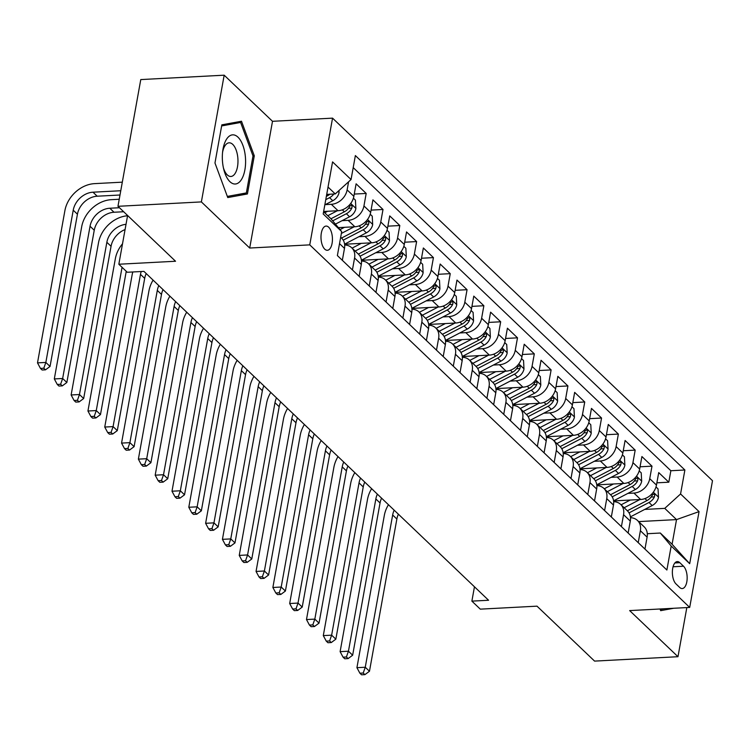 <?xml version="1.0" encoding="UTF-8"?>
<svg xmlns="http://www.w3.org/2000/svg" width="750" height="750" viewBox="0 0 750 750"><rect width="100%" height="100%" fill="white"/><g stroke="black" fill="none" stroke-linecap="round" stroke-linejoin="round"><path stroke-width="1.12" d="M324.741 249.141A12.113 5.7 87 0 0 327.356 250.284A12.113 5.7 87 0 0 332.4 240.666A12.113 5.7 87 0 0 328.688 227.222A12.113 5.7 87 0 0 326.081 226.078A12.113 5.7 87 0 0 321.028 235.697A12.113 5.7 87 0 0 324.741 249.141M224.175 75.188L140.775 79.575L117.966 206.306L201.375 201.909L249.703 248.034L309.75 244.866L332.55 118.144L272.503 121.303L224.175 75.188L201.375 201.909M309.75 244.866L689.7 607.425L712.5 480.703L332.55 118.144M689.7 607.425L629.653 610.594L677.981 656.709L686.822 607.575M677.981 656.709L594.581 661.106L537 606.159L480.291 609.15L471.881 601.125L488.569 600.253L143.925 271.378L127.247 272.259L118.838 264.234L175.547 261.253L117.966 206.306M613.594 500.916L640.659 499.491A15.141 11.953 -46.3 0 0 656.466 485.081L658.716 472.584L668.803 482.203L656.869 482.831M627.891 493.387L633.938 493.069A15.141 11.953 -46.3 0 0 649.744 478.669L651.994 466.163L640.059 466.791M651.994 466.163L641.906 456.544L639.656 469.041A15.141 11.953 -46.3 0 1 623.85 483.441L596.784 484.866M579.966 468.825L607.031 467.4A15.141 11.953 -46.3 0 0 622.847 453L625.097 440.494L635.184 450.122L623.25 450.75M563.156 452.784L590.222 451.359A15.141 11.953 -46.3 0 0 606.028 436.959L608.278 424.453L618.366 434.081L606.431 434.709M546.347 436.744L573.413 435.319A15.141 11.953 -46.3 0 0 589.219 420.909L591.469 408.412L601.556 418.041L589.622 418.669M529.538 420.703L556.603 419.278A15.141 11.953 -46.3 0 0 572.409 404.869L574.659 392.372L584.747 401.991L572.812 402.628M512.719 404.653L539.784 403.228A15.141 11.953 -46.3 0 0 555.6 388.828L557.85 376.331L567.928 385.95L556.003 386.578M495.909 388.612L522.975 387.188A15.141 11.953 -46.3 0 0 538.781 372.787L541.031 360.281L551.119 369.909L539.184 370.538M479.1 372.572L506.166 371.147A15.141 11.953 -46.3 0 0 521.972 356.747L524.222 344.241L534.309 353.869L522.375 354.497M462.291 356.531L489.356 355.106A15.141 11.953 -46.3 0 0 505.163 340.706L507.413 328.2L517.5 337.828L505.566 338.456M445.472 340.491L472.538 339.066A15.141 11.953 -46.3 0 0 488.353 324.656L490.603 312.159L500.681 321.788L488.756 322.416M428.663 324.45L455.728 323.016A15.141 11.953 -46.3 0 0 471.534 308.616L473.784 296.119L483.872 305.738L471.938 306.366M411.853 308.4L438.919 306.975A15.141 11.953 -46.3 0 0 454.725 292.575L456.975 280.069L467.062 289.697L455.128 290.325M395.044 292.359L422.109 290.934A15.141 11.953 -46.3 0 0 437.916 276.534L440.166 264.028L450.253 273.656L438.319 274.284M378.225 276.319L405.291 274.894A15.141 11.953 -46.3 0 0 421.106 260.494L423.356 247.987L433.434 257.616L421.509 258.244M361.416 260.278L388.481 258.853A15.141 11.953 -46.3 0 0 404.288 244.444L406.537 231.947L416.625 241.575L404.691 242.203M344.606 244.237L371.672 242.812A15.141 11.953 -46.3 0 0 387.478 228.403L389.728 215.906L399.816 225.525L387.881 226.163M338.372 227.634L354.862 226.762A15.141 11.953 -46.3 0 0 370.669 212.363L372.919 199.866L383.006 209.484L371.072 210.113M323.644 211.481L338.044 210.722A15.141 11.953 -46.3 0 0 353.859 196.322L356.109 183.816L366.188 193.444L354.262 194.072M683.522 566.222L679.819 562.688A11.737 5.522 87 0 0 677.297 561.581A11.737 5.522 87 0 0 672.403 570.9A11.737 5.522 87 0 0 676.003 583.922L679.697 587.456A11.737 5.522 87 0 0 682.228 588.553A11.737 5.522 87 0 0 687.122 579.244A11.737 5.522 87 0 0 683.522 566.222L673.05 566.766M323.597 211.725L330.806 218.606L341.691 231.6L337.378 255.572L666.881 570.009L671.194 546.028L660.319 533.034L647.288 533.719M341.691 231.6L323.194 213.956L332.559 161.897L351.056 179.541L355.369 155.569L684.881 469.997L680.569 493.969L699.056 511.613L689.691 563.681L671.194 546.028M325.284 204.628L331.322 204.309L338.044 210.722M342.094 220.669L348.131 220.35L354.862 226.762M358.903 236.709L364.941 236.391L371.672 242.812M375.712 252.75L381.759 252.431L388.481 258.853M392.531 268.791L398.569 268.472L405.291 274.894M409.341 284.841L415.378 284.522L422.109 290.934M426.15 300.881L432.188 300.562L438.919 306.975M442.959 316.922L449.006 316.603L455.728 323.016M459.778 332.963L465.816 332.644L472.538 339.066M476.588 349.003L482.625 348.684L489.356 355.106M493.397 365.053L499.434 364.734L506.166 371.147M510.216 381.094L516.253 380.775L522.975 387.188M527.025 397.134L533.062 396.816L539.784 403.228M543.834 413.175L549.872 412.856L556.603 419.278M560.644 429.216L566.691 428.897L573.413 435.319M577.463 445.256L583.5 444.938L590.222 451.359M594.272 461.306L600.309 460.988L607.031 467.4M611.081 477.347L617.119 477.028L623.85 483.441M668.803 482.203L670.866 470.738L353.203 167.606M348.591 181.781L347.128 189.9A15.141 11.953 133.7 0 1 331.322 204.309M366.188 193.444L363.947 205.95A15.141 11.953 133.7 0 1 348.131 220.35M383.006 209.484L380.756 221.991A15.141 11.953 133.7 0 1 364.941 236.391M399.816 225.525L397.566 238.031A15.141 11.953 133.7 0 1 381.759 252.431M416.625 241.575L414.375 254.072A15.141 11.953 133.7 0 1 398.569 268.472M433.434 257.616L431.194 270.113A15.141 11.953 133.7 0 1 415.378 284.522M450.253 273.656L448.003 286.153A15.141 11.953 133.7 0 1 432.188 300.562M467.062 289.697L464.812 302.203A15.141 11.953 133.7 0 1 449.006 316.603M483.872 305.738L481.622 318.244A15.141 11.953 133.7 0 1 465.816 332.644M500.681 321.788L498.441 334.284A15.141 11.953 133.7 0 1 482.625 348.684M517.5 337.828L515.25 350.325A15.141 11.953 133.7 0 1 499.434 364.734M534.309 353.869L532.059 366.366A15.141 11.953 133.7 0 1 516.253 380.775M551.119 369.909L548.869 382.416A15.141 11.953 133.7 0 1 533.062 396.816M567.928 385.95L565.688 398.456A15.141 11.953 133.7 0 1 549.872 412.856M584.747 401.991L582.497 414.497A15.141 11.953 133.7 0 1 566.691 428.897M601.556 418.041L599.306 430.538A15.141 11.953 133.7 0 1 583.5 444.938M618.366 434.081L616.116 446.578A15.141 11.953 133.7 0 1 600.309 460.988M635.184 450.122L632.934 462.628A15.141 11.953 133.7 0 1 617.119 477.028M638.231 542.663L640.378 530.728A15.141 11.953 -46.3 0 0 637.491 520.472A15.141 11.953 -46.3 0 0 630.478 517.716M644.953 549.075L647.1 537.141A15.141 11.953 -46.3 0 0 644.212 526.894L637.491 520.472M628.144 533.034L630.291 521.1A15.141 11.953 -46.3 0 0 627.403 510.844L620.672 504.431A15.141 11.953 133.7 0 1 623.559 514.688L621.413 526.622M611.325 516.994L613.472 505.059A15.141 11.953 -46.3 0 0 610.584 494.803L603.862 488.391A15.141 11.953 133.7 0 1 606.75 498.637L604.603 510.572M594.516 500.953L596.663 489.019A15.141 11.953 -46.3 0 0 593.775 478.762L587.053 472.35A15.141 11.953 133.7 0 1 589.941 482.597L587.794 494.531M577.706 484.913L579.853 472.978A15.141 11.953 -46.3 0 0 576.966 462.722L570.244 456.3A15.141 11.953 133.7 0 1 573.131 466.556L570.984 478.491M560.897 468.863L563.044 456.928A15.141 11.953 -46.3 0 0 560.156 446.681L553.425 440.259A15.141 11.953 133.7 0 1 556.312 450.516L554.166 462.45M544.078 452.822L546.225 440.887A15.141 11.953 -46.3 0 0 543.337 430.631L536.616 424.219A15.141 11.953 133.7 0 1 539.503 434.475L537.356 446.409M527.269 436.781L529.416 424.847A15.141 11.953 -46.3 0 0 526.528 414.591L519.806 408.178A15.141 11.953 133.7 0 1 522.694 418.434L520.547 430.369M510.459 420.741L512.606 408.806A15.141 11.953 -46.3 0 0 509.719 398.55L502.997 392.137A15.141 11.953 133.7 0 1 505.884 402.384L503.738 414.319M493.65 404.7L495.797 392.766A15.141 11.953 -46.3 0 0 492.909 382.509L486.178 376.088A15.141 11.953 133.7 0 1 489.066 386.344L486.919 398.278M476.831 388.65L478.978 376.716A15.141 11.953 -46.3 0 0 476.091 366.469L469.369 360.047A15.141 11.953 133.7 0 1 472.256 370.303L470.109 382.238M460.022 372.609L462.169 360.675A15.141 11.953 -46.3 0 0 459.281 350.428L452.559 344.006A15.141 11.953 133.7 0 1 455.447 354.262L453.3 366.197M443.212 356.569L445.359 344.634A15.141 11.953 -46.3 0 0 442.472 334.378L435.741 327.966A15.141 11.953 133.7 0 1 438.637 338.222L436.491 350.156M426.403 340.528L428.55 328.594A15.141 11.953 -46.3 0 0 425.663 318.337L418.931 311.925A15.141 11.953 133.7 0 1 421.819 322.172L419.672 334.106M409.584 324.488L411.731 312.553A15.141 11.953 -46.3 0 0 408.844 302.297L402.122 295.875A15.141 11.953 133.7 0 1 405.009 306.131L402.863 318.066M392.775 308.447L394.922 296.512A15.141 11.953 -46.3 0 0 392.034 286.256L385.312 279.834A15.141 11.953 133.7 0 1 388.2 290.091L386.053 302.025M375.966 292.397L378.113 280.463A15.141 11.953 -46.3 0 0 375.225 270.216L368.494 263.794A15.141 11.953 133.7 0 1 371.391 274.05L369.244 285.984M359.156 276.356L361.303 264.422A15.141 11.953 -46.3 0 0 358.416 254.166L351.684 247.753A15.141 11.953 133.7 0 1 354.572 258.009L352.425 269.944M342.338 260.316L344.484 248.381A15.141 11.953 -46.3 0 0 341.597 238.125L340.669 237.244M660.319 533.034L672.084 544.266L676.528 519.6L664.753 508.369L680.569 493.969M638.663 521.597L676.528 519.6L699.056 511.613M644.709 509.428L664.753 508.369M127.603 215.503L118.838 264.234M474.459 586.791L471.881 601.125M326.719 194.391L335.25 193.941L328.031 187.059M670.866 470.738L684.881 469.997M613.669 501.675A15.141 11.953 133.7 0 1 620.672 504.431M596.859 485.634A15.141 11.953 133.7 0 1 603.862 488.391M580.05 469.584A15.141 11.953 133.7 0 1 587.053 472.35M563.231 453.544A15.141 11.953 133.7 0 1 570.244 456.3M546.422 437.503A15.141 11.953 133.7 0 1 553.425 440.259M529.612 421.462A15.141 11.953 133.7 0 1 536.616 424.219M512.803 405.422A15.141 11.953 133.7 0 1 519.806 408.178M495.984 389.372A15.141 11.953 133.7 0 1 502.997 392.137M479.175 373.331A15.141 11.953 133.7 0 1 486.178 376.088M462.366 357.291A15.141 11.953 133.7 0 1 469.369 360.047M445.556 341.25A15.141 11.953 133.7 0 1 452.559 344.006M428.738 325.209A15.141 11.953 133.7 0 1 435.741 327.966M411.928 309.169A15.141 11.953 133.7 0 1 418.931 311.925M395.119 293.119A15.141 11.953 133.7 0 1 402.122 295.875M378.309 277.078A15.141 11.953 133.7 0 1 385.312 279.834M361.491 261.038A15.141 11.953 133.7 0 1 368.494 263.794M344.681 244.997A15.141 11.953 133.7 0 1 351.684 247.753M351.056 179.541L335.25 193.941M672.084 544.266L689.691 563.681M660.047 608.991L660.666 610.659L673.706 608.269M249.703 248.034L272.503 121.303M214.969 163.003L227.756 197.569L247.416 193.969L254.288 155.803L241.491 121.237L221.841 124.837L214.969 163.003M252.975 155.869L254.288 155.803M237.956 194.466L247.416 193.969M630.262 500.034L621.075 504.816M639.919 499.528L624.141 507.741M656.006 486.947L658.041 488.888L658.481 497.344A10.031 7.922 133.7 0 1 652.191 505.538L630.666 516.731A28.969 22.866 133.7 0 1 630.394 516.881M629.016 512.888L648.994 502.491A10.031 7.922 -46.3 0 0 654.422 496.884L654.722 495.375L654.056 493.753L652.397 494.953A10.031 7.922 133.7 0 1 646.978 500.559L627.337 510.788M398.381 514.2A18.928 14.944 -46.3 0 0 396.863 519.019L369.469 671.259L365.259 667.247L363.225 673.031L359.887 673.209L361.566 674.812L364.903 674.634L363.225 673.031M394.181 510.188A18.928 14.944 -46.3 0 0 392.653 515.006L365.259 667.247L356.925 667.688L384.319 515.447A28.397 22.416 133.7 0 1 388.453 504.722M356.925 667.688L359.887 673.209M364.903 674.634L369.469 671.259M664.247 608.766L660.234 609.506M241.416 179.597A24.609 11.578 87 0 0 242.897 145.369A24.609 11.578 87 0 0 226.5 139.275A24.609 11.578 87 0 0 222.778 150.6A24.609 11.578 87 0 0 223.772 169.406A24.609 11.578 87 0 0 241.416 179.597M223.397 167.775A16.847 7.931 87 0 0 230.897 176.475A16.847 7.931 87 0 0 235.116 173.447A16.847 7.931 87 0 0 237.338 154.397A16.847 7.931 87 0 0 229.125 142.819A16.847 7.931 87 0 0 224.906 145.847A16.847 7.931 87 0 0 222.572 152.259M221.644 125.934L240.609 122.456L253.003 155.953L246.356 192.928L227.334 196.416M232.491 122.888L240.609 122.456M613.453 483.994L604.266 488.775M623.109 483.478L607.331 491.691M639.197 470.906L641.222 472.847L641.672 481.294A10.031 7.922 133.7 0 1 635.372 489.497L613.856 500.691A28.969 22.866 133.7 0 1 613.584 500.831M612.206 496.838L632.184 486.441A10.031 7.922 -46.3 0 0 637.603 480.844L637.913 479.334L637.247 477.712L635.588 478.912A10.031 7.922 133.7 0 1 630.169 484.519L610.519 494.747M381.572 498.15A18.928 14.944 -46.3 0 0 380.044 502.969L352.65 655.219L348.45 651.206L346.406 656.991L343.069 657.169L344.756 658.772L348.094 658.594L346.406 656.991M377.372 494.147A18.928 14.944 -46.3 0 0 375.844 498.966L348.45 651.206L340.116 651.647L367.5 499.406A28.397 22.416 133.7 0 1 371.644 488.681M340.116 651.647L343.069 657.169M348.094 658.594L352.65 655.219M596.634 467.953L587.456 472.725M606.291 467.438L590.513 475.65M622.388 454.866L624.412 456.797L624.862 465.253A10.031 7.922 133.7 0 1 618.562 473.447L597.047 484.65A28.969 22.866 133.7 0 1 596.766 484.791M595.397 480.797L615.375 470.4A10.031 7.922 -46.3 0 0 620.794 464.794L621.103 463.294L620.438 461.672L618.778 462.872A10.031 7.922 133.7 0 1 613.35 468.478L593.709 478.697M364.762 482.109A18.928 14.944 -46.3 0 0 363.234 486.928L335.841 639.169L331.641 635.166L329.597 640.95L326.259 641.128L327.947 642.731L331.275 642.553L329.597 640.95M360.553 478.097A18.928 14.944 -46.3 0 0 359.034 482.916L331.641 635.166L323.297 635.606L350.691 483.356A28.397 22.416 133.7 0 1 354.834 472.641M323.297 635.606L326.259 641.128M331.275 642.553L335.841 639.169M579.825 451.903L570.637 456.684M589.481 451.397L573.703 459.609M605.569 438.825L607.603 440.756L608.053 449.213A10.031 7.922 133.7 0 1 601.753 457.406L580.228 468.609A28.969 22.866 133.7 0 1 579.956 468.75M578.578 464.756L598.556 454.359A10.031 7.922 -46.3 0 0 603.984 448.753L604.294 447.244L603.619 445.631L601.969 446.831A10.031 7.922 133.7 0 1 596.541 452.438L576.9 462.656M347.953 466.069A18.928 14.944 -46.3 0 0 346.425 470.887L319.031 623.128L314.831 619.116L312.787 624.909L309.45 625.087L311.128 626.691L314.466 626.512L312.787 624.909M343.744 462.056A18.928 14.944 -46.3 0 0 342.225 466.875L314.831 619.116L306.488 619.556L333.881 467.316A28.397 22.416 133.7 0 1 338.025 456.591M306.488 619.556L309.45 625.087M314.466 626.512L319.031 623.128M563.016 435.863L553.828 440.644M572.672 435.356L556.894 443.569M588.759 422.784L590.794 424.716L591.234 433.172A10.031 7.922 133.7 0 1 584.944 441.366L563.419 452.569A28.969 22.866 133.7 0 1 563.147 452.709M561.769 448.716L581.747 438.319A10.031 7.922 -46.3 0 0 587.175 432.712L587.475 431.203L586.809 429.581L585.15 430.791A10.031 7.922 133.7 0 1 579.731 436.397L560.091 446.616M331.134 450.028A18.928 14.944 -46.3 0 0 329.616 454.847L302.222 607.087L298.012 603.075L295.978 608.869L292.641 609.038L294.319 610.641L297.656 610.472L295.978 608.869M326.934 446.016A18.928 14.944 -46.3 0 0 325.406 450.834L298.012 603.075L289.678 603.516L317.072 451.275A28.397 22.416 133.7 0 1 321.206 440.55M289.678 603.516L292.641 609.038M297.656 610.472L302.222 607.087M546.206 419.822L537.019 424.603M555.862 419.316L540.084 427.528M571.95 406.734L573.975 408.675L574.425 417.131A10.031 7.922 133.7 0 1 568.125 425.325L546.609 436.528A28.969 22.866 133.7 0 1 546.337 436.669M544.959 432.675L564.938 422.278A10.031 7.922 -46.3 0 0 570.356 416.672L570.666 415.162L570 413.541L568.341 414.75A10.031 7.922 133.7 0 1 562.922 420.347L543.272 430.575M314.325 433.988A18.928 14.944 -46.3 0 0 312.797 438.806L285.403 591.047L281.203 587.034L279.159 592.819L275.822 592.997L277.509 594.6L280.847 594.431L279.159 592.819M310.125 429.975A18.928 14.944 -46.3 0 0 308.597 434.794L281.203 587.034L272.869 587.475L300.253 435.234A28.397 22.416 133.7 0 1 304.397 424.509M272.869 587.475L275.822 592.997M280.847 594.431L285.403 591.047M529.387 403.781L520.209 408.562M539.044 403.275L523.266 411.478M555.141 390.694L557.166 392.634L557.616 401.091A10.031 7.922 133.7 0 1 551.316 409.284L529.8 420.478A28.969 22.866 133.7 0 1 529.519 420.619M528.15 416.625L548.128 406.238A10.031 7.922 -46.3 0 0 553.547 400.631L553.856 399.122L553.191 397.5L551.531 398.7A10.031 7.922 133.7 0 1 546.103 404.306L526.462 414.534M297.516 417.938A18.928 14.944 -46.3 0 0 295.988 422.766L268.594 575.006L264.394 570.994L262.35 576.778L259.012 576.956L260.7 578.559L264.028 578.381L262.35 576.778M293.306 413.934A18.928 14.944 -46.3 0 0 291.788 418.753L264.394 570.994L256.05 571.434L283.444 419.194A28.397 22.416 133.7 0 1 287.587 408.469M256.05 571.434L259.012 576.956M264.028 578.381L268.594 575.006M512.578 387.741L503.391 392.522M522.234 387.225L506.456 395.438M538.322 374.653L540.356 376.594L540.806 385.041A10.031 7.922 133.7 0 1 534.506 393.234L512.981 404.438A28.969 22.866 133.7 0 1 512.709 404.578M511.331 400.584L531.309 390.188A10.031 7.922 -46.3 0 0 536.737 384.591L537.047 383.081L536.372 381.459L534.722 382.659A10.031 7.922 133.7 0 1 529.294 388.266L509.653 398.484M280.706 401.897A18.928 14.944 -46.3 0 0 279.178 406.716L251.784 558.966L247.584 554.953L245.541 560.737L242.203 560.916L243.881 562.519L247.219 562.341L245.541 560.737M276.497 397.884A18.928 14.944 -46.3 0 0 274.978 402.712L247.584 554.953L239.241 555.394L266.634 403.144A28.397 22.416 133.7 0 1 270.778 392.428M239.241 555.394L242.203 560.916M247.219 562.341L251.784 558.966M495.769 371.691L486.581 376.472M505.425 371.184L489.647 379.397M521.512 358.612L523.547 360.544L523.987 369A10.031 7.922 133.7 0 1 517.697 377.194L496.172 388.397A28.969 22.866 133.7 0 1 495.9 388.538M494.522 384.544L514.5 374.147A10.031 7.922 -46.3 0 0 519.928 368.541L520.228 367.041L519.562 365.419L517.903 366.619A10.031 7.922 133.7 0 1 512.484 372.225L492.844 382.444M263.888 385.856A18.928 14.944 -46.3 0 0 262.369 390.675L234.975 542.916L230.766 538.913L228.731 544.697L225.394 544.875L227.072 546.478L230.409 546.3L228.731 544.697M259.688 381.844A18.928 14.944 -46.3 0 0 258.159 386.663L230.766 538.913L222.431 539.344L249.825 387.103A28.397 22.416 133.7 0 1 253.959 376.378M222.431 539.344L225.394 544.875M230.409 546.3L234.975 542.916M478.959 355.65L469.772 360.431M488.616 355.144L472.838 363.356M504.703 342.572L506.728 344.503L507.178 352.959A10.031 7.922 133.7 0 1 500.878 361.153L479.363 372.356A28.969 22.866 133.7 0 1 479.091 372.497M477.712 368.503L497.691 358.106A10.031 7.922 -46.3 0 0 503.109 352.5L503.419 350.991L502.753 349.378L501.094 350.578A10.031 7.922 133.7 0 1 495.675 356.184L476.025 366.403M247.078 369.816A18.928 14.944 -46.3 0 0 245.55 374.634L218.156 526.875L213.956 522.863L211.912 528.656L208.575 528.825L210.262 530.438L213.6 530.259L211.912 528.656M242.878 365.803A18.928 14.944 -46.3 0 0 241.35 370.622L213.956 522.863L205.622 523.303L233.006 371.062A28.397 22.416 133.7 0 1 237.15 360.338M205.622 523.303L208.575 528.825M213.6 530.259L218.156 526.875M462.141 339.609L452.963 344.391M471.797 339.103L456.019 347.316M487.894 326.522L489.919 328.463L490.369 336.919A10.031 7.922 133.7 0 1 484.069 345.113L462.553 356.316A28.969 22.866 133.7 0 1 462.272 356.456M460.903 352.462L480.881 342.066A10.031 7.922 -46.3 0 0 486.3 336.459L486.609 334.95L485.944 333.328L484.284 334.537A10.031 7.922 133.7 0 1 478.856 340.134L459.216 350.363M230.269 353.775A18.928 14.944 -46.3 0 0 228.741 358.594L201.347 510.834L197.147 506.822L195.103 512.606L191.766 512.784L193.453 514.387L196.781 514.219L195.103 512.606M226.059 349.762A18.928 14.944 -46.3 0 0 224.541 354.581L197.147 506.822L188.803 507.263L216.197 355.022A28.397 22.416 133.7 0 1 220.341 344.297M188.803 507.263L191.766 512.784M196.781 514.219L201.347 510.834M445.331 323.569L436.144 328.35M454.988 323.062L439.209 331.275M471.075 310.481L473.109 312.422L473.559 320.878A10.031 7.922 133.7 0 1 467.259 329.072L445.734 340.266A28.969 22.866 133.7 0 1 445.463 340.406M444.084 336.422L464.062 326.025A10.031 7.922 -46.3 0 0 469.491 320.419L469.8 318.909L469.125 317.288L467.475 318.488A10.031 7.922 133.7 0 1 462.047 324.094L442.406 334.322M213.459 337.725A18.928 14.944 -46.3 0 0 211.931 342.553L184.537 494.794L180.338 490.781L178.294 496.566L174.956 496.744L176.634 498.347L179.972 498.169L178.294 496.566M209.25 333.722A18.928 14.944 -46.3 0 0 207.731 338.541L180.338 490.781L171.994 491.222L199.388 338.981A28.397 22.416 133.7 0 1 203.531 328.256M171.994 491.222L174.956 496.744M179.972 498.169L184.537 494.794M428.522 307.528L419.334 312.309M438.178 307.013L422.4 315.225M454.266 294.441L456.3 296.381L456.741 304.828A10.031 7.922 133.7 0 1 450.45 313.031L428.925 324.225A28.969 22.866 133.7 0 1 428.653 324.366M427.275 320.372L447.253 309.975A10.031 7.922 -46.3 0 0 452.681 304.378L452.981 302.869L452.316 301.247L450.656 302.447A10.031 7.922 133.7 0 1 445.238 308.053L425.597 318.281M196.641 321.684A18.928 14.944 -46.3 0 0 195.122 326.503L167.728 478.753L163.519 474.741L161.484 480.525L158.147 480.703L159.825 482.306L163.162 482.128L161.484 480.525M192.441 317.672A18.928 14.944 -46.3 0 0 190.912 322.5L163.519 474.741L155.184 475.181L182.578 322.941A28.397 22.416 133.7 0 1 186.713 312.216M155.184 475.181L158.147 480.703M163.162 482.128L167.728 478.753M411.713 291.488L402.525 296.259M421.369 290.972L405.591 299.184M437.456 278.4L439.481 280.331L439.931 288.788A10.031 7.922 133.7 0 1 433.631 296.981L412.116 308.184A28.969 22.866 133.7 0 1 411.844 308.325M410.466 304.331L430.444 293.934A10.031 7.922 -46.3 0 0 435.863 288.328L436.172 286.828L435.506 285.206L433.847 286.406A10.031 7.922 133.7 0 1 428.428 292.013L408.778 302.231M179.831 305.644A18.928 14.944 -46.3 0 0 178.303 310.463L150.909 462.703L146.709 458.7L144.666 464.484L141.328 464.662L143.016 466.266L146.353 466.088L144.666 464.484M175.631 301.631A18.928 14.944 -46.3 0 0 174.103 306.45L146.709 458.7L138.375 459.131L165.759 306.891A28.397 22.416 133.7 0 1 169.903 296.175M138.375 459.131L141.328 464.662M146.353 466.088L150.909 462.703M394.894 275.438L385.716 280.219M404.55 274.931L388.772 283.144M420.647 262.359L422.672 264.291L423.122 272.747A10.031 7.922 133.7 0 1 416.822 280.941L395.306 292.144A28.969 22.866 133.7 0 1 395.025 292.284M393.656 288.291L413.625 277.894A10.031 7.922 -46.3 0 0 419.053 272.288L419.363 270.778L418.697 269.166L417.037 270.366A10.031 7.922 133.7 0 1 411.609 275.972L391.969 286.191M163.022 289.603A18.928 14.944 -46.3 0 0 161.494 294.422L134.1 446.663L129.9 442.65L127.856 448.444L124.519 448.622L126.206 450.225L129.534 450.047L127.856 448.444M158.812 285.591A18.928 14.944 -46.3 0 0 157.294 290.409L129.9 442.65L121.556 443.091L148.95 290.85A28.397 22.416 133.7 0 1 153.094 280.125M121.556 443.091L124.519 448.622M129.534 450.047L134.1 446.663M378.084 259.397L368.897 264.178M387.741 258.891L371.962 267.103M403.828 246.319L405.863 248.25L406.312 256.706A10.031 7.922 133.7 0 1 400.012 264.9L378.488 276.103A28.969 22.866 133.7 0 1 378.216 276.244M376.837 272.25L396.816 261.853A10.031 7.922 -46.3 0 0 402.244 256.247L402.553 254.738L401.878 253.116L400.228 254.325A10.031 7.922 133.7 0 1 394.8 259.922L375.159 270.15M146.213 273.562A18.928 14.944 -46.3 0 0 144.684 278.381L117.291 430.622L113.091 426.609L111.047 432.403L107.709 432.572L109.388 434.175L112.725 434.006L111.047 432.403M141.216 271.519A18.928 14.944 -46.3 0 0 140.484 274.369L113.091 426.609L104.747 427.05L132.141 274.809A28.397 22.416 133.7 0 1 132.806 271.969M104.747 427.05L107.709 432.572M112.725 434.006L117.291 430.622M361.275 243.356L352.087 248.138M370.931 242.85L355.153 251.062M387.019 230.269L389.053 232.209L389.494 240.666A10.031 7.922 133.7 0 1 383.203 248.859L361.678 260.062A28.969 22.866 133.7 0 1 361.406 260.203M360.028 256.209L380.006 245.812A10.031 7.922 -46.3 0 0 385.434 240.206L385.734 238.697L385.069 237.075L383.409 238.284A10.031 7.922 133.7 0 1 377.991 243.881L358.35 254.109M122.053 267.309L96.272 410.569L100.481 414.581L126.253 271.312M92.578 418.134L95.916 417.966L94.237 416.353L90.9 416.531L92.578 418.134M94.237 416.353L96.272 410.569L87.938 411.009L115.331 258.769A28.397 22.416 133.7 0 1 122.522 243.778M87.938 411.009L90.9 416.531M95.916 417.966L100.481 414.581M344.466 227.316L340.031 229.622M354.122 226.809L341.353 233.447M370.209 214.228L372.234 216.169L372.684 224.625A10.031 7.922 133.7 0 1 366.384 232.819L344.869 244.012A28.969 22.866 133.7 0 1 344.597 244.153M343.219 240.159L363.197 229.763A10.031 7.922 -46.3 0 0 368.616 224.166L368.925 222.656L368.259 221.034L366.6 222.234A10.031 7.922 133.7 0 1 361.181 227.841L341.531 238.069M125.072 229.566A18.928 14.944 -46.3 0 0 111.056 246.3L83.662 398.541L79.463 394.528L77.419 400.312L74.081 400.491L75.769 402.094L79.106 401.916L77.419 400.312M126.019 224.325A18.928 14.944 -46.3 0 0 106.856 242.287L79.463 394.528L71.128 394.969L98.513 242.728A28.397 22.416 133.7 0 1 127.556 215.756M71.128 394.969L74.081 400.491M79.106 401.916L83.662 398.541M327.647 211.275L324.722 212.794M337.303 210.759L327.787 215.719M353.4 198.188L355.425 200.128L355.875 208.575A10.031 7.922 133.7 0 1 349.575 216.769L335.438 224.128M119.466 207.731L109.809 208.238A18.928 14.944 -46.3 0 0 90.047 226.247L62.653 378.488L54.309 378.928L81.703 226.678A28.397 22.416 133.7 0 1 111.347 199.678L119.241 199.256M332.691 220.847L346.378 213.722A10.031 7.922 -46.3 0 0 351.806 208.125L352.116 206.616L351.45 204.994L349.791 206.194A10.031 7.922 133.7 0 1 344.363 211.8L330.956 218.775M123.666 211.744L114.009 212.25A18.928 14.944 -46.3 0 0 94.247 230.25L66.853 382.491L62.653 378.488L60.609 384.272L57.272 384.45L58.959 386.053L62.287 385.875L60.609 384.272M54.309 378.928L57.272 384.45M62.287 385.875L66.853 382.491M338.962 190.556L339.066 192.534A10.031 7.922 133.7 0 1 332.766 200.728L324.834 204.863M120.769 190.734L92.991 192.197A18.928 14.944 -46.3 0 0 73.228 210.197L45.844 362.438L37.5 362.878L64.894 210.638A28.397 22.416 133.7 0 1 94.538 183.637L122.316 182.166M329.812 194.231A10.031 7.922 133.7 0 1 327.553 195.759L326.353 196.378M325.763 199.659L329.569 197.681A10.031 7.922 -46.3 0 0 333.825 194.016M120 195.009L97.2 196.209A18.928 14.944 -46.3 0 0 77.438 214.209L50.044 366.45L45.844 362.438L43.8 368.231L40.462 368.409L42.141 370.012L45.478 369.834L43.8 368.231M37.5 362.878L40.462 368.409M45.478 369.834L50.044 366.45M633.938 493.069L640.659 499.491M649.744 478.669L656.466 485.081M347.128 189.9L353.859 196.322M363.947 205.95L370.669 212.363M380.756 221.991L387.478 228.403M397.566 238.031L404.288 244.444M414.375 254.072L421.106 260.494M431.194 270.113L437.916 276.534M448.003 286.153L454.725 292.575M464.812 302.203L471.534 308.616M481.622 318.244L488.353 324.656M498.441 334.284L505.163 340.706M515.25 350.325L521.972 356.747M532.059 366.366L538.781 372.787M548.869 382.416L555.6 388.828M565.688 398.456L572.409 404.869M582.497 414.497L589.219 420.909M599.306 430.538L606.028 436.959M616.116 446.578L622.847 453M632.934 462.628L639.656 469.041M640.378 530.728L647.1 537.141M623.559 514.688L630.291 521.1M606.75 498.637L613.472 505.059M589.941 482.597L596.663 489.019M573.131 466.556L579.853 472.978M556.312 450.516L563.044 456.928M539.503 434.475L546.225 440.887M522.694 418.434L529.416 424.847M505.884 402.384L512.606 408.806M489.066 386.344L495.797 392.766M472.256 370.303L478.978 376.716M455.447 354.262L462.169 360.675M438.637 338.222L445.359 344.634M421.819 322.172L428.55 328.594M405.009 306.131L411.731 312.553M388.2 290.091L394.922 296.512M371.391 274.05L378.113 280.463M354.572 258.009L361.303 264.422M339.525 243.637L344.484 248.381M674.897 562.95L679.819 562.688M658.472 497.128L653.316 492.206M646.978 500.559L644.916 498.591M652.191 505.538L648.994 502.491M396.863 519.019L392.653 515.006M651.112 497.053L654.422 496.884M641.663 481.087L636.506 476.166M630.169 484.519L628.106 482.55M635.372 489.497L632.184 486.441M380.044 502.969L375.844 498.966M634.303 481.013L637.603 480.844M624.853 465.047L619.697 460.125M613.35 468.478L611.287 466.509M618.562 473.447L615.375 470.4M363.234 486.928L359.034 482.916M617.484 464.972L620.794 464.794M608.044 449.006L602.878 444.075M596.541 452.438L594.478 450.469M601.753 457.406L598.556 454.359M346.425 470.887L342.225 466.875M600.675 448.931L603.984 448.753M591.225 432.956L586.069 428.034M579.731 436.397L577.669 434.428M584.944 441.366L581.747 438.319M329.616 454.847L325.406 450.834M583.866 432.891L587.175 432.712M574.416 416.916L569.259 411.994M562.922 420.347L560.859 418.378M568.125 425.325L564.938 422.278M312.797 438.806L308.597 434.794M567.056 416.841L570.356 416.672M557.606 400.875L552.45 395.953M546.103 404.306L544.041 402.338M551.316 409.284L548.128 406.238M295.988 422.766L291.788 418.753M550.237 400.8L553.547 400.631M540.797 384.834L535.631 379.913M529.294 388.266L527.231 386.297M534.506 393.234L531.309 390.188M279.178 406.716L274.978 402.712M533.428 384.759L536.737 384.591M523.978 368.794L518.822 363.863M512.484 372.225L510.422 370.256M517.697 377.194L514.5 374.147M262.369 390.675L258.159 386.663M516.619 368.719L519.928 368.541M507.169 352.744L502.013 347.822M495.675 356.184L493.612 354.216M500.878 361.153L497.691 358.106M245.55 374.634L241.35 370.622M499.809 352.678L503.109 352.5M490.359 336.703L485.203 331.781M478.856 340.134L476.794 338.166M484.069 345.113L480.881 342.066M228.741 358.594L224.541 354.581M482.991 336.637L486.3 336.459M473.55 320.663L468.384 315.741M462.047 324.094L459.984 322.125M467.259 329.072L464.062 326.025M211.931 342.553L207.731 338.541M466.181 320.587L469.491 320.419M456.731 304.622L451.575 299.7M445.238 308.053L443.175 306.084M450.45 313.031L447.253 309.975M195.122 326.503L190.912 322.5M449.372 304.547L452.681 304.378M439.922 288.581L434.766 283.659M428.428 292.013L426.366 290.044M433.631 296.981L430.444 293.934M178.303 310.463L174.103 306.45M432.562 288.506L435.863 288.328M423.113 272.541L417.956 267.609M411.609 275.972L409.547 274.003M416.822 280.941L413.625 277.894M161.494 294.422L157.294 290.409M415.744 272.466L419.053 272.288M406.303 256.491L401.137 251.569M394.8 259.922L392.738 257.963M400.012 264.9L396.816 261.853M144.684 278.381L140.484 274.369M398.934 256.425L402.244 256.247M389.484 240.45L384.328 235.528M377.991 243.881L375.928 241.913M383.203 248.859L380.006 245.812M382.125 240.375L385.434 240.206M372.675 224.409L367.519 219.488M361.181 227.841L359.119 225.872M366.384 232.819L363.197 229.763M111.056 246.3L106.856 242.287M365.316 224.334L368.616 224.166M355.866 208.369L350.709 203.447M344.363 211.8L342.3 209.831M349.575 216.769L346.378 213.722M114.009 212.25L109.809 208.238M94.247 230.25L90.047 226.247M348.497 208.294L351.806 208.125M339.056 192.328L338.062 191.381M327.553 195.759L326.625 194.878M332.766 200.728L329.569 197.681M97.2 196.209L92.991 192.197M77.438 214.209L73.228 210.197"/></g></svg>
